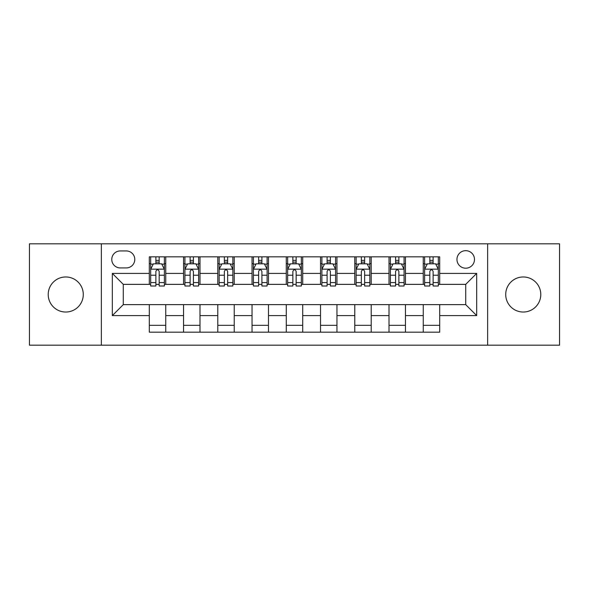 <?xml version="1.0" encoding="UTF-8"?>
<svg xmlns="http://www.w3.org/2000/svg" width="589" height="589" viewBox="0 0 589 589"><rect width="100%" height="100%" fill="white"/><g stroke="black" fill="none" stroke-linecap="round" stroke-linejoin="round"><path stroke-width="0.88" d="M523.253 276.97A17.53 17.53 0 0 0 505.715 294.5A17.53 17.53 0 0 0 523.253 312.03A17.53 17.53 0 0 0 540.783 294.5A17.53 17.53 0 0 0 523.253 276.97M65.747 276.97A17.53 17.53 0 0 0 48.217 294.5A17.53 17.53 0 0 0 65.747 312.03A17.53 17.53 0 0 0 83.285 294.5A17.53 17.53 0 0 0 65.747 276.97M465.722 250.671A8.769 8.769 0 0 0 456.954 259.432A8.769 8.769 0 0 0 465.722 268.201A8.769 8.769 0 0 0 474.491 259.432A8.769 8.769 0 0 0 465.722 250.671M487.64 345.183L559.55 345.183L559.55 243.817L487.64 243.817L487.64 345.183L101.36 345.183L101.36 243.817L29.45 243.817L29.45 345.183L101.36 345.183M120.266 267.929L126.289 267.929A8.489 8.489 0 0 0 134.785 259.432A8.489 8.489 0 0 0 126.289 250.943L120.266 250.943A8.489 8.489 0 0 0 111.77 259.432A8.489 8.489 0 0 0 120.266 267.929M487.64 243.817L101.36 243.817M149.304 315.594L112.322 315.594L112.322 273.406L149.304 273.406L149.304 284.362L123.278 284.362L123.278 304.638L149.304 304.638L149.304 332.167L439.696 332.167L439.696 304.638L465.722 304.638L465.722 284.362L439.696 284.362L439.696 273.406L476.678 273.406L476.678 315.594L439.696 315.594M439.696 273.406L439.696 256.833L149.304 256.833L149.304 273.406M423.255 256.833L423.255 284.362L424.625 284.362M429.83 284.362L433.121 284.362M438.326 284.362L439.696 284.362M423.255 284.362L404.083 284.362M389.012 256.833L389.012 284.362L390.382 284.362M395.587 284.362L398.878 284.362M389.012 284.362L369.84 284.362M354.769 256.833L354.769 284.362L356.139 284.362M361.344 284.362L364.635 284.362M354.769 284.362L335.59 284.362M320.526 256.833L320.526 284.362L321.896 284.362M327.101 284.362L330.385 284.362M320.526 284.362L301.347 284.362M286.283 256.833L286.283 284.362L287.653 284.362M292.858 284.362L296.142 284.362M286.283 284.362L267.104 284.362M252.04 256.833L252.04 284.362L253.41 284.362M258.615 284.362L261.899 284.362M252.04 284.362L232.861 284.362M217.79 256.833L217.79 284.362L219.16 284.362M224.365 284.362L227.656 284.362M217.79 284.362L198.618 284.362M183.547 256.833L183.547 284.362L184.917 284.362M190.122 284.362L193.413 284.362M183.547 284.362L164.375 284.362M149.304 284.362L150.674 284.362M155.879 284.362L159.17 284.362M149.304 304.638L165.745 304.638L165.745 332.167M439.696 304.638L165.745 304.638M165.745 256.833L165.745 284.362M149.304 263.681L150.674 263.681M155.879 263.681L159.17 263.681M164.375 263.681L165.745 263.681M149.304 325.319L165.745 325.319M183.547 304.638L183.547 332.167M199.988 256.833L199.988 284.362M183.547 263.681L184.917 263.681M190.122 263.681L193.413 263.681M198.618 263.681L199.988 263.681M199.988 304.638L199.988 332.167M183.547 325.319L199.988 325.319M217.79 304.638L217.79 332.167M234.231 304.638L234.231 332.167M217.79 325.319L234.231 325.319M234.231 256.833L234.231 284.362M217.79 263.681L219.16 263.681M224.365 263.681L227.656 263.681M232.861 263.681L234.231 263.681M252.04 304.638L252.04 332.167M268.474 304.638L268.474 332.167M252.04 325.319L268.474 325.319M268.474 256.833L268.474 284.362M252.04 263.681L253.41 263.681M258.615 263.681L261.899 263.681M267.104 263.681L268.474 263.681M286.283 304.638L286.283 332.167M302.717 304.638L302.717 332.167M286.283 325.319L302.717 325.319M302.717 256.833L302.717 284.362M286.283 263.681L287.653 263.681M292.858 263.681L296.142 263.681M301.347 263.681L302.717 263.681M320.526 304.638L320.526 332.167M336.96 304.638L336.96 332.167M320.526 325.319L336.96 325.319M336.96 256.833L336.96 284.362M320.526 263.681L321.896 263.681M327.101 263.681L330.385 263.681M335.59 263.681L336.96 263.681M354.769 304.638L354.769 332.167M371.21 304.638L371.21 332.167M354.769 325.319L371.21 325.319M371.21 256.833L371.21 284.362M354.769 263.681L356.139 263.681M361.344 263.681L364.635 263.681M369.84 263.681L371.21 263.681M389.012 304.638L389.012 332.167M405.453 304.638L405.453 332.167M389.012 325.319L405.453 325.319M405.453 256.833L405.453 284.362M389.012 263.681L390.382 263.681M395.587 263.681L398.878 263.681M404.083 263.681L405.453 263.681M423.255 304.638L423.255 332.167M423.255 325.319L439.696 325.319M423.255 263.681L424.625 263.681M429.83 263.681L433.121 263.681M438.326 263.681L439.696 263.681M123.278 284.362L112.322 273.406M123.278 304.638L112.322 315.594M476.678 273.406L465.722 284.362M476.678 315.594L465.722 304.638M159.17 260.39L155.879 260.39M164.375 282.573L159.17 282.573L159.17 286.011L164.375 286.011L164.375 269.298L161.629 263.82L153.412 263.82L150.674 269.298L150.674 286.011L155.879 286.011L155.879 282.573L150.674 282.573M150.674 269.298L150.674 256.833M164.375 269.298L164.375 256.833M155.879 263.82L155.879 256.833M159.17 256.833L159.17 263.82M159.17 282.573L159.17 271.352C158.073 269.239 156.976 269.239 155.879 271.352L155.879 282.573M193.413 260.39L190.122 260.39M198.618 282.573L193.413 282.573L193.413 286.011L198.618 286.011L198.618 269.298L195.879 263.82L187.655 263.82L184.917 269.298L184.917 286.011L190.122 286.011L190.122 282.573L184.917 282.573M184.917 269.298L184.917 256.833M198.618 269.298L198.618 256.833M190.122 263.82L190.122 256.833M193.413 256.833L193.413 263.82M193.413 282.573L193.413 271.352C192.316 269.239 191.219 269.239 190.122 271.352L190.122 282.573M227.656 260.39L224.365 260.39M232.861 282.573L227.656 282.573L227.656 286.011L232.861 286.011L232.861 269.298L230.122 263.82L221.906 263.82L219.16 269.298L219.16 286.011L224.365 286.011L224.365 282.573L219.16 282.573M219.16 269.298L219.16 256.833M232.861 269.298L232.861 256.833M224.365 263.82L224.365 256.833M227.656 256.833L227.656 263.82M227.656 282.573L227.656 271.352C226.559 269.239 225.462 269.239 224.365 271.352L224.365 282.573M261.899 260.39L258.615 260.39M267.104 282.573L261.899 282.573L261.899 286.011L267.104 286.011L267.104 269.298L264.365 263.82L256.149 263.82L253.41 269.298L253.41 286.011L258.615 286.011L258.615 282.573L253.41 282.573M253.41 269.298L253.41 256.833M267.104 269.298L267.104 256.833M258.615 263.82L258.615 256.833M261.899 256.833L261.899 263.82M261.899 282.573L261.899 271.352C260.802 269.239 259.712 269.239 258.615 271.352L258.615 282.573M296.142 260.39L292.858 260.39M301.347 282.573L296.142 282.573L296.142 286.011L301.347 286.011L301.347 269.298L298.608 263.82L290.392 263.82L287.653 269.298L287.653 286.011L292.858 286.011L292.858 282.573L287.653 282.573M287.653 269.298L287.653 256.833M301.347 269.298L301.347 256.833M292.858 263.82L292.858 256.833M296.142 256.833L296.142 263.82M296.142 282.573L296.142 271.352C295.052 269.239 293.955 269.239 292.858 271.352L292.858 282.573M330.385 260.39L327.101 260.39M335.59 282.573L330.385 282.573L330.385 286.011L335.59 286.011L335.59 269.298L332.851 263.82L324.635 263.82L321.896 269.298L321.896 286.011L327.101 286.011L327.101 282.573L321.896 282.573M321.896 269.298L321.896 256.833M335.59 269.298L335.59 256.833M327.101 263.82L327.101 256.833M330.385 256.833L330.385 263.82M330.385 282.573L330.385 271.352C329.295 269.239 328.198 269.239 327.101 271.352L327.101 282.573M364.635 260.39L361.344 260.39M369.84 282.573L364.635 282.573L364.635 286.011L369.84 286.011L369.84 269.298L367.094 263.82L358.878 263.82L356.139 269.298L356.139 286.011L361.344 286.011L361.344 282.573L356.139 282.573M356.139 269.298L356.139 256.833M369.84 269.298L369.84 256.833M361.344 263.82L361.344 256.833M364.635 256.833L364.635 263.82M364.635 282.573L364.635 271.352C363.538 269.239 362.441 269.239 361.344 271.352L361.344 282.573M398.878 260.39L395.587 260.39M404.083 282.573L398.878 282.573L398.878 286.011L404.083 286.011L404.083 269.298L401.345 263.82L393.121 263.82L390.382 269.298L390.382 286.011L395.587 286.011L395.587 282.573L390.382 282.573M390.382 269.298L390.382 256.833M404.083 269.298L404.083 256.833M395.587 263.82L395.587 256.833M398.878 256.833L398.878 263.82M398.878 282.573L398.878 271.352C397.781 269.239 396.684 269.239 395.587 271.352L395.587 282.573M433.121 260.39L429.83 260.39M438.326 282.573L433.121 282.573L433.121 286.011L438.326 286.011L438.326 269.298L435.588 263.82L427.371 263.82L424.625 269.298L424.625 286.011L429.83 286.011L429.83 282.573L424.625 282.573M424.625 269.298L424.625 256.833M438.326 269.298L438.326 256.833M429.83 263.82L429.83 256.833M433.121 256.833L433.121 263.82M433.121 282.573L433.121 271.352C432.024 269.239 430.927 269.239 429.83 271.352L429.83 282.573M183.547 315.594L165.745 315.594M183.547 273.406L165.745 273.406M217.79 273.406L199.988 273.406M217.79 315.594L199.988 315.594M252.04 273.406L234.231 273.406M252.04 315.594L234.231 315.594M286.283 273.406L268.474 273.406M286.283 315.594L268.474 315.594M320.526 273.406L302.717 273.406M320.526 315.594L302.717 315.594M354.769 273.406L336.96 273.406M354.769 315.594L336.96 315.594M389.012 273.406L371.21 273.406M389.012 315.594L371.21 315.594M423.255 273.406L405.453 273.406M423.255 315.594L405.453 315.594M164.302 269.158L150.74 269.158M150.674 264.144L153.25 264.144M161.798 264.144L164.375 264.144M155.879 275.232L150.674 275.232M164.375 275.232L159.17 275.232M159.17 262.134L155.879 262.134M198.545 269.158L184.99 269.158M184.917 264.144L187.493 264.144M196.041 264.144L198.618 264.144M190.122 275.232L184.917 275.232M198.618 275.232L193.413 275.232M193.413 262.134L190.122 262.134M232.795 269.158L219.233 269.158M219.16 264.144L221.736 264.144M230.284 264.144L232.861 264.144M224.365 275.232L219.16 275.232M232.861 275.232L227.656 275.232M227.656 262.134L224.365 262.134M267.038 269.158L253.476 269.158M253.41 264.144L255.979 264.144M264.527 264.144L267.104 264.144M258.615 275.232L253.41 275.232M267.104 275.232L261.899 275.232M261.899 262.134L258.615 262.134M301.281 269.158L287.719 269.158M287.653 264.144L290.23 264.144M298.77 264.144L301.347 264.144M292.858 275.232L287.653 275.232M301.347 275.232L296.142 275.232M296.142 262.134L292.858 262.134M335.524 269.158L321.962 269.158M321.896 264.144L324.473 264.144M333.021 264.144L335.59 264.144M327.101 275.232L321.896 275.232M335.59 275.232L330.385 275.232M330.385 262.134L327.101 262.134M369.767 269.158L356.205 269.158M356.139 264.144L358.716 264.144M367.264 264.144L369.84 264.144M361.344 275.232L356.139 275.232M369.84 275.232L364.635 275.232M364.635 262.134L361.344 262.134M404.01 269.158L390.455 269.158M390.382 264.144L392.959 264.144M401.507 264.144L404.083 264.144M395.587 275.232L390.382 275.232M404.083 275.232L398.878 275.232M398.878 262.134L395.587 262.134M438.26 269.158L424.698 269.158M424.625 264.144L427.202 264.144M435.75 264.144L438.326 264.144M429.83 275.232L424.625 275.232M438.326 275.232L433.121 275.232M433.121 262.134L429.83 262.134"/></g></svg>
